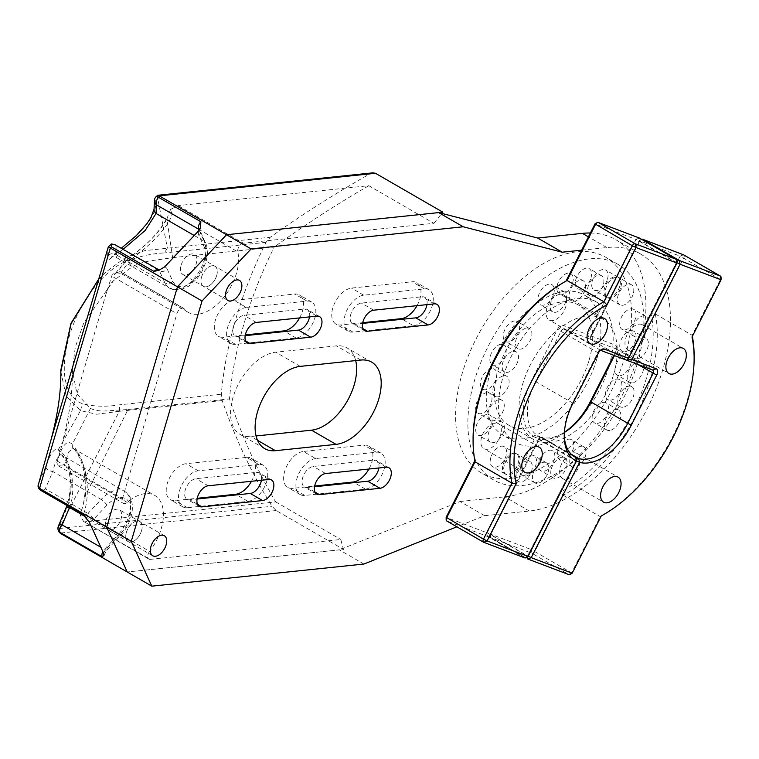 <?xml version="1.0" encoding="UTF-8"?>
<svg xmlns="http://www.w3.org/2000/svg" width="759" height="759" viewBox="0 0 759 759"><rect width="100%" height="100%" fill="white"/><g stroke="black" fill="none" stroke-linecap="round" stroke-linejoin="round"><path stroke-width="0.57" stroke-dasharray="3.79 2.85" d="M426.947 304.634A11.575 6.689 120 0 0 424.727 297.281A11.575 6.689 120 0 0 422.042 296.769L361.436 303.097A11.575 6.689 120 0 0 351.521 312.328A11.575 6.689 120 0 0 352.546 323.657A11.575 6.689 120 0 0 355.231 324.169L362.603 323.4M413.513 325.753A20.265 11.698 120 0 0 430.865 309.587A20.265 11.698 120 0 0 429.072 289.767A20.265 11.698 120 0 0 424.366 288.866L363.77 295.194A20.265 11.698 120 0 0 346.408 311.351A20.265 11.698 120 0 0 348.201 331.18A20.265 11.698 120 0 0 352.907 332.081L413.513 325.753L402.27 319.264M417.023 305.668A20.265 11.698 120 0 0 416.786 282.671A20.265 11.698 120 0 0 412.09 281.779L351.483 288.097A20.265 11.698 120 0 0 334.131 304.264A20.265 11.698 120 0 0 335.924 324.093A20.265 11.698 120 0 0 340.62 324.985L362.745 322.679M378.845 467.99A11.575 6.689 120 0 0 376.625 460.647A11.575 6.689 120 0 0 373.94 460.125L313.334 466.453A11.575 6.689 120 0 0 303.42 475.694A11.575 6.689 120 0 0 304.444 487.022A11.575 6.689 120 0 0 307.129 487.534L314.501 486.766M315.668 458.55A20.265 11.698 120 0 0 298.306 474.717A20.265 11.698 120 0 0 300.099 494.536A20.265 11.698 120 0 0 304.805 495.437L365.411 489.109A20.265 11.698 120 0 0 382.764 472.942A20.265 11.698 120 0 0 380.971 453.123A20.265 11.698 120 0 0 376.265 452.222L315.668 458.55L303.382 451.463A20.265 11.698 120 0 0 286.029 467.62A20.265 11.698 120 0 0 287.822 487.449A20.265 11.698 120 0 0 292.519 488.35L314.643 486.035M368.921 469.024A20.265 11.698 120 0 0 368.684 446.036A20.265 11.698 120 0 0 363.988 445.135L303.382 451.463M309.53 316.882A11.575 6.689 120 0 0 307.31 309.539A11.575 6.689 120 0 0 304.625 309.017L244.018 315.346A11.575 6.689 120 0 0 234.095 324.586A11.575 6.689 120 0 0 235.129 335.914A11.575 6.689 120 0 0 237.814 336.427L245.185 335.658M246.343 307.442A20.265 11.698 120 0 0 228.981 323.609A20.265 11.698 120 0 0 230.783 343.429A20.265 11.698 120 0 0 235.48 344.33L296.086 338.002A20.265 11.698 120 0 0 313.448 321.835A20.265 11.698 120 0 0 311.645 302.016A20.265 11.698 120 0 0 306.949 301.114L246.343 307.442L234.066 300.346A20.265 11.698 120 0 0 216.704 316.512A20.265 11.698 120 0 0 218.507 336.341A20.265 11.698 120 0 0 223.203 337.233L245.318 334.928M299.596 317.917A20.265 11.698 120 0 0 299.369 294.928A20.265 11.698 120 0 0 294.672 294.027L234.066 300.346M261.428 480.238A11.575 6.689 120 0 0 259.208 472.895A11.575 6.689 120 0 0 256.523 472.383L195.917 478.701A11.575 6.689 120 0 0 185.993 487.942A11.575 6.689 120 0 0 187.027 499.27A11.575 6.689 120 0 0 189.712 499.783L197.084 499.014M258.847 464.48L198.241 470.798A20.265 11.698 120 0 0 180.889 486.965A20.265 11.698 120 0 0 182.682 506.784A20.265 11.698 120 0 0 187.378 507.686L247.984 501.367A20.265 11.698 120 0 0 265.346 485.2A20.265 11.698 120 0 0 263.544 465.371A20.265 11.698 120 0 0 258.847 464.48L246.571 457.383L185.964 463.711A20.265 11.698 120 0 0 168.602 479.878A20.265 11.698 120 0 0 170.405 499.697A20.265 11.698 120 0 0 175.101 500.598L197.217 498.293M251.495 481.272A20.265 11.698 120 0 0 251.267 458.284A20.265 11.698 120 0 0 246.571 457.383M590.986 277.87A11.575 6.689 120 0 0 589.202 268.629A11.575 6.689 120 0 0 577.627 275.318A11.575 6.689 120 0 0 577.627 288.686A11.575 6.689 120 0 0 590.986 277.87M603.263 284.957A11.575 6.689 -60 0 1 589.904 295.773A11.575 6.689 -60 0 1 589.904 282.405A11.575 6.689 -60 0 1 601.479 275.726A11.575 6.689 -60 0 1 603.263 284.957M572.647 282.87A11.575 6.689 120 0 0 570.863 273.638A11.575 6.689 120 0 0 559.279 280.318A11.575 6.689 120 0 0 559.279 293.686A11.575 6.689 120 0 0 572.647 282.87M584.923 289.957A11.575 6.689 -60 0 1 571.565 300.782A11.575 6.689 -60 0 1 571.565 287.405A11.575 6.689 -60 0 1 583.14 280.726A11.575 6.689 -60 0 1 584.923 289.957M607.447 279.236A11.575 6.689 120 0 0 605.663 270.005A11.575 6.689 120 0 0 594.088 276.684A11.575 6.689 120 0 0 594.088 290.061A11.575 6.689 120 0 0 607.447 279.236M619.733 286.333A11.575 6.689 -60 0 1 606.365 297.148A11.575 6.689 -60 0 1 606.365 283.781A11.575 6.689 -60 0 1 617.94 277.092A11.575 6.689 -60 0 1 619.733 286.333M553.681 293.904A11.575 6.689 120 0 0 551.897 284.672A11.575 6.689 120 0 0 540.313 291.352A11.575 6.689 120 0 0 540.313 304.72A11.575 6.689 120 0 0 553.681 293.904M565.958 301A11.575 6.689 -60 0 1 552.599 311.816A11.575 6.689 -60 0 1 552.599 298.448A11.575 6.689 -60 0 1 564.174 291.76A11.575 6.689 -60 0 1 565.958 301M620.909 286.893A11.575 6.689 120 0 0 619.126 277.661A11.575 6.689 120 0 0 607.551 284.34A11.575 6.689 120 0 0 607.551 297.708A11.575 6.689 120 0 0 620.909 286.893M633.196 293.98A11.575 6.689 -60 0 1 619.828 304.795A11.575 6.689 -60 0 1 619.828 291.428A11.575 6.689 -60 0 1 631.403 284.748A11.575 6.689 -60 0 1 633.196 293.98M637.304 363.694A124.457 71.858 120 0 0 618.101 264.407A124.457 71.858 120 0 0 493.644 336.265A124.457 71.858 120 0 0 493.644 479.982A124.457 71.858 120 0 0 637.304 363.694M624.761 329.89A11.575 6.689 120 0 0 634.685 320.649A11.575 6.689 120 0 0 633.651 309.321A11.575 6.689 120 0 0 622.076 316.01A11.575 6.689 120 0 0 622.076 329.378A11.575 6.689 120 0 0 624.761 329.89M558.055 450.485A11.575 6.689 120 0 0 559.848 459.717A11.575 6.689 120 0 0 571.423 453.038A11.575 6.689 120 0 0 571.423 439.67A11.575 6.689 120 0 0 558.055 450.485M486.974 414.499A11.575 6.689 120 0 0 477.06 423.74A11.575 6.689 120 0 0 478.085 435.068A11.575 6.689 120 0 0 489.659 428.38A11.575 6.689 120 0 0 489.659 415.012A11.575 6.689 120 0 0 486.974 414.499M597.219 423.427A11.575 6.689 120 0 0 607.143 414.186A11.575 6.689 120 0 0 606.118 402.858A11.575 6.689 120 0 0 594.534 409.547A11.575 6.689 120 0 0 594.534 422.915A11.575 6.689 120 0 0 597.219 423.427M490.826 457.497A11.575 6.689 120 0 0 492.61 466.728A11.575 6.689 120 0 0 504.194 460.049A11.575 6.689 120 0 0 504.194 446.681A11.575 6.689 120 0 0 490.826 457.497M514.517 320.962A11.575 6.689 120 0 0 504.602 330.203A11.575 6.689 120 0 0 505.627 341.531A11.575 6.689 120 0 0 517.202 334.842A11.575 6.689 120 0 0 517.202 321.474A11.575 6.689 120 0 0 514.517 320.962M624.837 351.749A11.575 6.689 120 0 0 634.761 342.508A11.575 6.689 120 0 0 633.727 331.18A11.575 6.689 120 0 0 622.152 337.869A11.575 6.689 120 0 0 622.152 351.237A11.575 6.689 120 0 0 624.837 351.749M539.089 461.519A11.575 6.689 120 0 0 540.882 470.751A11.575 6.689 120 0 0 552.457 464.072A11.575 6.689 120 0 0 552.457 450.704A11.575 6.689 120 0 0 539.089 461.519M486.899 392.64A11.575 6.689 120 0 0 476.984 401.881A11.575 6.689 120 0 0 478.009 413.209A11.575 6.689 120 0 0 489.583 406.52A11.575 6.689 120 0 0 489.583 393.153A11.575 6.689 120 0 0 486.899 392.64M610.578 400.164A11.575 6.689 120 0 0 620.501 390.932A11.575 6.689 120 0 0 619.477 379.604A11.575 6.689 120 0 0 607.893 386.284A11.575 6.689 120 0 0 607.893 399.651A11.575 6.689 120 0 0 610.578 400.164M504.289 465.153A11.575 6.689 120 0 0 506.073 474.384A11.575 6.689 120 0 0 517.657 467.705A11.575 6.689 120 0 0 517.657 454.328A11.575 6.689 120 0 0 504.289 465.153M501.158 344.225A11.575 6.689 120 0 0 491.244 353.457A11.575 6.689 120 0 0 492.268 364.785A11.575 6.689 120 0 0 503.843 358.106A11.575 6.689 120 0 0 503.843 344.738A11.575 6.689 120 0 0 501.158 344.225M619.999 375.724A11.575 6.689 120 0 0 629.923 366.483A11.575 6.689 120 0 0 628.888 355.155A11.575 6.689 120 0 0 617.314 361.834A11.575 6.689 120 0 0 617.314 375.202A11.575 6.689 120 0 0 619.999 375.724M520.75 466.519A11.575 6.689 120 0 0 522.543 475.76A11.575 6.689 120 0 0 534.118 469.071A11.575 6.689 120 0 0 534.118 455.704A11.575 6.689 120 0 0 520.75 466.519M491.737 368.665A11.575 6.689 120 0 0 481.823 377.906A11.575 6.689 120 0 0 482.847 389.234A11.575 6.689 120 0 0 494.422 382.555A11.575 6.689 120 0 0 494.422 369.187A11.575 6.689 120 0 0 491.737 368.665M608.898 366.663A81.042 46.792 -60 0 1 515.352 442.383A81.042 46.792 -60 0 1 515.352 348.798A81.042 46.792 -60 0 1 596.394 302.006A81.042 46.792 -60 0 1 608.898 366.663M613.604 374.538A69.467 40.104 120 0 0 602.883 319.122A69.467 40.104 120 0 0 533.416 359.235A69.467 40.104 120 0 0 533.416 439.442A69.467 40.104 120 0 0 613.604 374.538M589.041 360.364A69.467 40.104 120 0 0 578.32 304.947A69.467 40.104 120 0 0 508.853 345.051A69.467 40.104 120 0 0 508.862 425.268A69.467 40.104 120 0 0 589.041 360.364M596.621 359.576A81.042 46.792 -60 0 1 503.065 435.286A81.042 46.792 -60 0 1 503.065 341.711A81.042 46.792 -60 0 1 584.107 294.919A81.042 46.792 -60 0 1 596.621 359.576M141.535 530.769A11.575 6.689 120 0 0 139.751 521.537A11.575 6.689 120 0 0 128.176 528.217A11.575 6.689 120 0 0 128.176 541.584A11.575 6.689 120 0 0 141.535 530.769M355.686 360.591A46.308 26.736 120 0 0 347.053 347.916A46.308 26.736 120 0 0 336.313 345.867L275.707 352.195A46.308 26.736 120 0 0 236.03 389.139A46.308 26.736 120 0 0 240.138 434.452A46.308 26.736 120 0 0 250.878 436.501L256.068 435.96M216.704 275.489A11.575 6.689 120 0 0 214.92 266.257A11.575 6.689 120 0 0 203.336 272.936A11.575 6.689 120 0 0 203.336 286.304A11.575 6.689 120 0 0 216.704 275.489M625.027 356.607A124.457 71.858 120 0 0 605.815 257.32A124.457 71.858 120 0 0 481.358 329.178A124.457 71.858 120 0 0 481.358 472.885A124.457 71.858 120 0 0 625.027 356.607M363.931 564.041L339.368 549.858L127.246 571.992L343.523 549.421A295.232 170.452 -60 0 1 340.819 539.488L150.235 559.374L83.556 521.395L80.312 515.845L83.851 513.388L149.618 551.357A41.679 24.06 120 0 0 154.798 495.466A41.679 24.06 120 0 0 127.151 502.382L64.192 466.035L68.566 452.06L73.016 448.256L74.325 449.394C86.109 459.669 91.279 491.955 83.851 513.388M581.669 250.176L606.944 247.548A144.722 83.556 -60 0 1 640.511 253.952A144.722 83.556 -60 0 1 653.347 395.553A144.722 83.556 -60 0 1 529.355 511.025L484.631 515.693L456.871 526.812M484.631 515.693L460.077 501.509L339.368 549.858M590.388 233.004A144.722 83.556 -60 0 1 615.947 239.778A144.722 83.556 -60 0 1 628.784 381.369A144.722 83.556 -60 0 1 504.801 496.841L460.077 501.509M637.048 336.977A11.575 6.689 -60 0 1 634.353 336.465A11.575 6.689 -60 0 1 634.353 323.097A11.575 6.689 -60 0 1 645.937 316.418A11.575 6.689 -60 0 1 646.962 327.746A11.575 6.689 -60 0 1 637.048 336.977M570.341 457.573A11.575 6.689 -60 0 1 583.699 446.757A11.575 6.689 -60 0 1 583.699 460.125A11.575 6.689 -60 0 1 572.125 466.804A11.575 6.689 -60 0 1 570.341 457.573M499.261 421.587A11.575 6.689 -60 0 1 501.946 422.099A11.575 6.689 -60 0 1 501.946 435.467A11.575 6.689 -60 0 1 490.361 442.155A11.575 6.689 -60 0 1 489.337 430.827A11.575 6.689 -60 0 1 499.261 421.587M609.505 430.514A11.575 6.689 -60 0 1 606.821 430.002A11.575 6.689 -60 0 1 606.821 416.634A11.575 6.689 -60 0 1 618.395 409.955A11.575 6.689 -60 0 1 619.42 421.283A11.575 6.689 -60 0 1 609.505 430.514M503.103 464.584A11.575 6.689 -60 0 1 516.471 453.768A11.575 6.689 -60 0 1 516.471 467.136A11.575 6.689 -60 0 1 504.896 473.825A11.575 6.689 -60 0 1 503.103 464.584M526.793 328.049A11.575 6.689 -60 0 1 529.488 328.562A11.575 6.689 -60 0 1 529.488 341.929A11.575 6.689 -60 0 1 517.904 348.618A11.575 6.689 -60 0 1 516.879 337.29A11.575 6.689 -60 0 1 526.793 328.049M637.114 358.836A11.575 6.689 -60 0 1 634.429 358.324A11.575 6.689 -60 0 1 634.429 344.956A11.575 6.689 -60 0 1 646.013 338.277A11.575 6.689 -60 0 1 647.038 349.605A11.575 6.689 -60 0 1 637.114 358.836M551.376 468.607A11.575 6.689 -60 0 1 564.734 457.791A11.575 6.689 -60 0 1 564.734 471.159A11.575 6.689 -60 0 1 553.159 477.847A11.575 6.689 -60 0 1 551.376 468.607M499.185 399.727A11.575 6.689 -60 0 1 501.87 400.24A11.575 6.689 -60 0 1 501.87 413.608A11.575 6.689 -60 0 1 490.295 420.296A11.575 6.689 -60 0 1 489.261 408.968A11.575 6.689 -60 0 1 499.185 399.727M622.864 407.26A11.575 6.689 -60 0 1 620.179 406.748A11.575 6.689 -60 0 1 620.179 393.38A11.575 6.689 -60 0 1 631.754 386.692A11.575 6.689 -60 0 1 632.778 398.02A11.575 6.689 -60 0 1 622.864 407.26M516.566 472.24A11.575 6.689 -60 0 1 529.934 461.425A11.575 6.689 -60 0 1 529.934 474.792A11.575 6.689 -60 0 1 518.359 481.472A11.575 6.689 -60 0 1 516.566 472.24M513.435 351.313A11.575 6.689 -60 0 1 516.12 351.825A11.575 6.689 -60 0 1 516.12 365.193A11.575 6.689 -60 0 1 504.545 371.882A11.575 6.689 -60 0 1 503.521 360.553A11.575 6.689 -60 0 1 513.435 351.313M632.275 382.811A11.575 6.689 -60 0 1 629.591 382.299A11.575 6.689 -60 0 1 629.591 368.931A11.575 6.689 -60 0 1 641.175 362.242A11.575 6.689 -60 0 1 642.199 373.57A11.575 6.689 -60 0 1 632.275 382.811M533.036 473.607A11.575 6.689 -60 0 1 546.395 462.791A11.575 6.689 -60 0 1 546.395 476.159A11.575 6.689 -60 0 1 534.82 482.847A11.575 6.689 -60 0 1 533.036 473.607M504.023 375.762A11.575 6.689 -60 0 1 506.708 376.274A11.575 6.689 -60 0 1 506.708 389.642A11.575 6.689 -60 0 1 495.124 396.321A11.575 6.689 -60 0 1 494.1 384.993A11.575 6.689 -60 0 1 504.023 375.762M564.383 432.298A53.547 30.92 -60 0 1 561.186 434.309A53.547 30.92 -60 0 1 538.634 438.73L490.286 534.023L531.262 549.563L560.332 492.278A127.351 73.528 120 0 0 651.051 313.448L655.311 313.979A130.244 75.198 -60 0 1 563.32 495.314L560.332 492.278M601.261 515.911L600.16 516.575L563.32 495.314L534.886 551.347A2.894 1.67 -60 0 1 532.012 553.32L491.035 537.78A2.894 1.67 -60 0 1 490.893 537.714A2.894 1.67 -60 0 1 490.286 536.385A2.894 1.67 -60 0 1 490.76 534.611L539.108 439.309A2.894 1.67 -60 0 1 540.683 437.545A2.894 1.67 -60 0 1 541.898 437.307A50.654 29.24 120 0 0 563.225 433.123A50.654 29.24 120 0 0 564.373 432.44M651.051 313.448L680.121 256.163L639.144 240.622L590.825 335.848L589.99 339.007L639.609 241.21A2.894 1.67 -60 0 1 641.184 239.436A2.894 1.67 -60 0 1 641.526 239.275M683.736 254.929A2.894 1.67 -60 0 1 683.736 257.946L655.311 313.979L692.151 335.25L720.576 279.217A2.894 1.67 120 0 0 721.05 277.433M590.825 335.848L615.255 345.117A5.787 3.34 -60 0 1 616.735 347.897A5.787 3.34 -60 0 1 615.796 351.455L613.832 355.345M614.467 355.582L616.27 352.043A2.894 1.67 120 0 0 616.735 350.26A2.894 1.67 120 0 0 616.137 348.941A2.894 1.67 120 0 0 615.995 348.874L589.99 339.007L626.83 360.278L676.449 262.472L626.83 360.278L589.99 339.007L639.609 241.21A2.894 1.67 120 0 0 639.609 238.193M676.924 261.722A2.894 1.67 120 0 0 676.449 262.472A2.894 1.67 -60 0 0 676.924 260.698M563.368 478.882A14.468 8.358 -60 0 1 562.656 478.549A14.468 8.358 -60 0 1 562.656 461.833A14.468 8.358 -60 0 1 577.134 453.484A14.468 8.358 -60 0 1 577.466 469.603A14.468 8.358 -60 0 1 563.368 478.882M628.651 350.193A14.468 8.358 -60 0 1 627.949 349.861A14.468 8.358 -60 0 1 627.949 333.154A14.468 8.358 -60 0 1 642.418 324.795A14.468 8.358 -60 0 1 642.75 340.914A14.468 8.358 -60 0 1 628.651 350.193M691.99 337.081L692.151 335.25A130.244 75.198 120 0 1 692.369 336.341M570.151 574.383A2.894 1.67 120 0 0 571.726 572.618L600.16 516.575A130.244 75.198 120 0 0 601.232 515.978M602.029 515.522A130.244 75.198 120 0 0 694.124 355.999M576.413 459.831A2.894 1.67 120 0 0 575.948 460.58L527.6 555.873A2.894 1.67 120 0 0 527.211 556.954M576.413 458.797A2.894 1.67 -60 0 1 575.948 460.58L527.6 555.873L490.76 534.611L539.108 439.309A2.894 1.67 120 0 0 538.975 436.207A2.894 1.67 120 0 0 538.918 436.178A50.654 29.24 -60 0 1 537.903 435.638A50.654 29.24 -60 0 1 535.645 381.303L561.11 331.123A2.894 1.67 -60 0 1 563.994 329.14L589.99 339.007L587.675 334.653L563.244 325.383A5.787 3.34 120 0 0 557.486 329.34L532.021 379.528A53.547 30.92 120 0 0 535.484 437.535L487.136 532.827L446.159 517.287L446.899 521.044L487.876 536.585A2.894 1.67 120 0 0 490.76 534.611L490.286 534.023L490.286 536.385M563.14 282.746A127.351 73.528 -60 0 1 565.948 281.172L567.058 280.498M475.058 461.833L475.219 460.001A127.351 73.528 -60 0 1 473.085 438.711M474.849 460.741L475.219 460.001M598.367 222.491L595.009 223.886L635.985 239.427L587.675 334.653M600.369 350.345A2.894 1.67 120 0 0 599.525 350.62A2.894 1.67 120 0 0 597.95 352.385L572.485 402.574A50.654 29.24 120 0 0 564.25 433.712A50.654 29.24 120 0 0 564.269 434.869M484.565 448.986A14.468 8.358 120 0 0 498.663 439.708A14.468 8.358 120 0 0 498.331 423.588A14.468 8.358 120 0 0 483.863 431.947A14.468 8.358 120 0 0 483.863 448.654A14.468 8.358 120 0 0 484.565 448.986M549.848 320.307A14.468 8.358 120 0 0 563.946 311.029A14.468 8.358 120 0 0 563.614 294.9A14.468 8.358 120 0 0 549.146 303.258A14.468 8.358 120 0 0 549.146 319.966A14.468 8.358 120 0 0 549.848 320.307M528.217 556.176L527.6 555.873A2.894 1.67 -60 0 1 526.025 557.637M181.088 265.252A11.575 6.689 -60 0 1 194.456 254.436A11.575 6.689 -60 0 1 194.456 267.804A11.575 6.689 -60 0 1 182.872 274.492A11.575 6.689 -60 0 1 181.088 265.252M105.918 520.532A11.575 6.689 -60 0 1 119.286 509.716A11.575 6.689 -60 0 1 119.286 523.084A11.575 6.689 -60 0 1 107.712 529.773A11.575 6.689 -60 0 1 105.918 520.532M178.204 205.594L243.335 243.193L433.92 223.317L368.789 185.708L178.204 205.594L170.519 209.465L172.037 213.886C169.646 225.831 148.603 247.406 130.159 259.758L126.459 260.337L132.104 266.912L113.461 280.745L83.727 323.021L75.302 347.157L72.361 370.164L77.01 393.997L90.444 408.408L72.295 444.309C66.963 439.205 61.811 445.353 56.821 462.753L58.225 465.77L64.192 466.035M126.914 259.739L144.798 245.499C154.589 236.723 161.952 227.909 166.885 219.047M130.159 259.758L121.203 272.424L184.162 308.771A41.679 24.06 120 0 0 188.289 312.376A41.679 24.06 120 0 0 223.497 297.699A41.679 24.06 120 0 0 237.804 251.855L172.037 213.886M126.649 259.986L114.913 273.847C115.406 272.832 117.398 272.718 120.88 273.487L121.203 272.424L120.064 271.599L112.332 274.217C110.719 279.189 115.434 274.568 126.459 260.337M170.519 209.465L166.885 219.038L172.663 257.652L152.464 260.555C151.639 260.47 138.755 262.699 132.104 266.912M112.341 274.217L106.051 293.875C108.186 287.595 110.653 283.221 113.47 280.754M56.811 462.743L106.051 293.875M243.335 243.193A5.787 3.34 120 0 0 239.123 246.409A5.787 3.34 120 0 0 237.804 251.855M172.663 257.652L274.217 247.064A295.232 170.452 120 0 0 229.503 398.921C242.017 436.567 257.405 470.893 275.688 501.889L85.103 521.775M368.789 185.708C335.734 204.873 304.217 225.328 274.217 247.064M184.162 308.771A5.787 3.34 120 0 0 183.583 308.268A5.787 3.34 120 0 0 176.904 313.676L111.715 276.048M57.229 461.092L122.417 498.729A5.787 3.34 120 0 0 123.309 503.34A5.787 3.34 120 0 0 127.151 502.382M149.618 551.357A5.787 3.34 120 0 0 148.897 559.117A5.787 3.34 120 0 0 150.235 559.374M74.325 449.394L72.428 447.127L72.285 444.309M90.444 408.408C95.093 410.6 100.748 411.406 107.408 410.828L127.948 409.518L85.312 496.082L80.312 515.845M85.312 496.082C86.887 482.99 85.653 470.969 81.63 460.03C78.908 453.256 75.748 448.199 72.133 444.869M122.417 498.729L176.904 313.676M127.948 409.518L229.503 398.921M433.92 223.317A295.232 170.452 -60 0 1 441.804 213.412M201.552 277.073A11.575 6.689 -60 0 1 214.92 266.257A11.575 6.689 -60 0 1 214.92 279.625A11.575 6.689 -60 0 1 203.336 286.304A11.575 6.689 -60 0 1 201.552 277.073M126.383 532.353A11.575 6.689 -60 0 1 139.751 521.537A11.575 6.689 -60 0 1 139.751 534.905A11.575 6.689 -60 0 1 128.176 541.584A11.575 6.689 -60 0 1 126.383 532.353M372.944 172.834L369.946 173.849C335.231 193.46 302.016 214.588 270.289 237.235L266.029 242.339A295.232 170.452 120 0 0 221.315 394.196L222.207 400.553C235.755 439.622 252.377 474.868 272.054 506.291L276.162 510.532L343.523 549.421M275.688 501.889L340.819 539.488M164.675 266.855A11.575 6.689 -60 0 1 167.274 269.227A5.787 4.374 155.4 0 1 159.399 270.868L115.036 244.759M116.981 246.371L116.554 254.996A5.787 5.351 5.5 0 0 107.465 256.798L108.309 246.874M167.274 269.227L172.805 281.285A5.787 4.374 155.4 0 1 164.94 282.927L116.554 254.996L116.099 257.329L121.174 250.831L116.725 251.988C109.657 260.498 106.573 262.102 107.465 256.798M121.203 248.316L136.62 235.489C148.745 223.26 155.064 213.374 155.586 205.822A5.787 5.322 -177.3 0 0 154.058 209.133M121.174 250.831L123.072 249.388M154.39 200.67L154.39 200.594A5.787 5.313 -178.1 0 1 155.804 197.293L155.586 205.822M156.012 196.771L155.984 196.809A5.787 1.774 -136.4 0 0 155.804 197.293L157.217 195.509M107.806 248.734L94.951 290.583M51.176 439.205L38.785 483.141L45.711 466.529C50.217 453.502 54.544 447.677 58.699 449.062L80.577 410.543L66.204 396.065L60.796 371.758M98.243 279.815L105.492 272.348L125.671 257.405L144.741 250.641L270.289 237.235M116.725 251.988L125.671 257.405M369.946 173.849L157.255 196.04L167.369 247.975M65.701 508.777A5.787 2.932 -157.4 0 0 65.891 510.428L58.519 527.704A5.787 2.922 23.1 0 1 58.396 526.101L58.415 526.053M69.477 507.505C76.678 490.75 71.185 459.242 61.128 454.774L58.462 449.945C62.674 452.098 66.147 457.298 68.87 465.552C72.817 481.016 71.83 495.978 65.891 510.428M103.575 553.169A11.575 6.689 -60 0 1 106.924 548.235L120.14 534.222A24.316 14.042 120 0 0 129.353 502.923A24.316 14.042 120 0 0 106.858 505.266A5.787 1.793 -136.7 0 0 101.184 499.46A30.104 17.381 -60 0 1 124.457 491.31L61.128 454.774C58.49 454.556 55.72 460.134 52.798 471.519A5.787 2.989 21.3 0 1 45.711 466.529M58.699 449.062L58.462 449.945M106.858 505.266L93.642 519.289A5.787 1.793 -136.7 0 0 87.968 513.473L101.184 499.46L52.798 471.519L45.17 489.119C42.419 489.413 40.113 488.369 38.273 485.969L38.785 483.141M222.207 400.553L119.286 411.293L59.373 528.482L59.107 528.947L58.519 527.704A5.787 4.355 -24.9 0 0 58.471 530.797L58.509 530.873M119.286 411.293L96.564 414.253L80.549 410.647M38.453 487.629A5.787 4.355 155.1 0 1 38.273 485.969M59.107 528.947L58.965 531.869M167.331 248.051L164.475 252.927C151.487 253.497 137.967 256.58 123.916 262.187C72.684 287.557 43.187 387.735 82.257 403.684C93.793 406.615 106.298 406.985 119.761 404.794L221.315 394.196M80.577 410.543L82.257 403.684M125.652 257.443L123.916 262.187M119.315 411.131L119.761 404.794M363.039 328.685L355.231 324.169M373.722 310.184L361.436 303.097M434.319 303.866L422.042 296.769M363.77 295.194L351.483 288.097M352.907 332.081L340.62 324.985M325.62 473.54L313.334 466.453M386.217 467.221L373.94 460.125M314.938 492.041L307.129 487.534M365.411 489.109L354.168 482.62M376.265 452.222L363.988 445.135M245.612 340.933L237.814 336.427M256.295 322.433L244.018 315.346M316.901 316.114L304.625 309.017M296.086 338.002L284.843 331.512M306.949 301.114L294.672 294.027M268.8 479.47L256.523 472.383M197.52 504.289L189.712 499.783M208.194 485.788L195.917 478.701M247.984 501.367L236.751 494.877M187.378 507.686L175.101 500.598M257.548 440.353L250.878 436.501M300.27 366.369L275.707 352.195M360.867 360.051L336.313 345.867M304.805 495.437L292.519 488.35M235.48 344.33L223.203 337.233M424.366 288.866L412.09 281.779M198.241 470.798L185.964 463.711M529.355 511.025L504.801 496.841M606.944 247.548L588.434 236.855M576.413 460.808L538.634 438.73L541.898 437.307L571.29 454.271M490.893 537.714L525.693 557.799L491.035 537.78L490.286 534.023M572.201 573.197L531.262 549.563L532.012 553.32L568.842 574.591M683.47 254.777L680.121 256.163L721.05 279.796M676.924 262.709L639.609 241.21L639.144 240.622L642.494 239.227M637.607 364.367L615.796 351.455M652.835 370.136L615.995 348.874L615.255 345.117M576.413 461.168L535.484 437.535L538.918 436.178L573.766 456.292M524.716 557.856L487.876 536.585L487.136 532.827L528.074 556.461M676.924 263.06L635.985 239.427L639.344 238.032M572.96 403.162L532.021 379.528M598.415 352.973L557.486 329.34M600.834 350.411L563.994 329.14L563.244 325.383M172.805 281.285A24.316 14.042 120 0 0 195.3 278.942A24.316 14.042 120 0 0 204.522 247.643A5.787 4.374 -24.6 0 0 205.689 242.861A5.787 4.374 -24.6 0 0 204.199 241.267A30.104 17.381 -60 0 1 196.429 275.659A30.104 17.381 -60 0 1 169.523 288.173A30.104 17.381 -60 0 1 164.94 282.927L159.399 270.868A5.787 3.34 120 0 0 158.517 269.862L159.143 270.138M204.522 247.643L198.991 235.575A5.787 4.374 -24.6 0 0 200.158 230.802A5.787 4.374 -24.6 0 0 199.408 229.759M199.124 230.195L204.199 241.267L194.219 235.508M198.991 235.575A11.575 6.689 -60 0 1 198.412 231.059M106.924 548.235A5.787 1.793 43.3 0 1 107.038 549.848A5.787 1.793 43.3 0 1 104.41 549.326A5.787 3.34 120 0 0 102.835 551.575M120.14 534.222A5.787 1.793 43.3 0 1 120.254 535.826A5.787 1.793 43.3 0 1 117.626 535.304L104.41 549.326L100.871 547.277M103.936 555.322L107.038 549.848L120.254 535.826C132.797 522.609 137.863 499.488 124.457 491.31A30.104 17.381 -60 0 1 117.626 535.304L84.885 516.395M93.642 519.289A11.575 6.689 -60 0 1 89.439 522.372M83.888 515.352L83.49 515.048A5.787 3.34 120 0 0 87.968 513.473L45.54 488.986M40.91 490.456A5.787 3.34 120 0 0 45.17 489.119M59.373 528.482L272.054 506.291M276.162 510.532L59.942 533.093M266.029 242.339L164.475 252.927M364.823 330.753L352.546 323.657M437.004 304.378L424.727 297.281M348.201 331.18L335.924 324.093M388.912 467.734L376.625 460.647M316.721 494.109L304.444 487.022M380.971 453.123L368.684 446.036M247.406 343.002L235.129 335.914M319.586 316.626L307.31 309.539M311.645 302.016L299.369 294.928M271.485 479.982L259.208 472.895M199.304 506.357L187.027 499.27M263.544 465.371L251.267 458.284M601.479 275.726L589.202 268.629M589.904 295.773L577.627 288.686M583.14 280.726L570.863 273.638M571.565 300.782L559.279 293.686M617.94 277.092L605.663 270.005M606.365 297.148L594.088 290.061M564.174 291.76L551.897 284.672M552.599 311.816L540.313 304.72M631.403 284.748L619.126 277.661M619.828 304.795L607.551 297.708M602.883 319.122L578.32 304.947M533.416 439.442L508.862 425.268M596.394 302.006L584.107 294.919M515.352 442.383L503.065 435.286M164.314 535.712L119.286 509.716M152.73 555.768L107.712 529.773M264.701 448.635L240.138 434.452M371.616 362.1L347.053 347.916M300.099 494.536L287.822 487.449M239.474 280.432L194.456 254.436M227.899 300.488L182.872 274.492M230.783 343.429L218.507 336.341M429.072 289.767L416.786 282.671M618.101 264.407L605.815 257.32M493.644 479.982L481.358 472.885M182.682 506.784L170.405 499.697M640.511 253.952L615.947 239.778M506.708 376.274L494.422 369.187M495.124 396.321L482.847 389.234M546.395 462.791L534.118 455.704M534.82 482.847L522.543 475.76M641.175 362.242L628.888 355.155M629.591 382.299L617.314 375.202M516.12 351.825L503.843 344.738M504.545 371.882L492.268 364.785M529.934 461.425L517.657 454.328M518.359 481.472L506.073 474.384M631.754 386.692L619.477 379.604M620.179 406.748L607.893 399.651M501.87 400.24L489.583 393.153M490.295 420.296L478.009 413.209M564.734 457.791L552.457 450.704M553.159 477.847L540.882 470.751M646.013 338.277L633.727 331.18M634.429 358.324L622.152 351.237M529.488 328.562L517.202 321.474M517.904 348.618L505.627 341.531M516.471 453.768L504.194 446.681M504.896 473.825L492.61 466.728M618.395 409.955L606.118 402.858M606.821 430.002L594.534 422.915M501.946 422.099L489.659 415.012M490.361 442.155L478.085 435.068M583.699 446.757L571.423 439.67M572.125 466.804L559.848 459.717M645.937 316.418L633.651 309.321M634.353 336.465L622.076 329.378M563.225 433.123L561.186 434.309M616.735 350.26L616.735 347.897M639.144 240.622L641.184 239.436M538.634 438.73L540.683 437.545M616.137 348.941L652.977 370.202M627.949 349.861L668.878 373.494M642.418 324.795L683.347 348.428M562.656 478.549L603.595 502.173M577.134 453.484L618.063 477.107M574.743 456.899L537.903 435.638M599.525 350.62L601.574 349.444M564.25 433.712L564.25 436.074M573.738 456.273L538.975 436.207M604.553 318.533L563.614 294.9M590.075 343.599L549.146 319.966M539.26 447.222L498.331 423.588M524.792 472.288L483.863 448.654M116.99 251.495L111.402 257.159C111.326 256.551 112.892 256.608 116.099 257.329L169.523 288.173L177.805 290.061L180.87 289.625L188.706 286.209L197.245 278.477L201.685 272.111L206.182 261.542L207.52 253.534L206.704 245.641L200.158 230.802L200.452 227.529M126.943 259.72C136.829 252.244 144.229 246.096 149.153 241.286C159.637 231.343 167.17 218.583 167.786 216.438M63.111 439.489C69.686 414.044 72.769 390.942 72.361 370.164M188.289 312.376L120.89 273.468M183.583 308.268L120.064 271.599M58.225 465.77L123.309 503.34M73.262 448.512L154.798 495.466M148.897 559.117L83.556 521.395M83.414 503.634C86.431 488.768 85.767 474.935 81.412 462.146C78.481 455.068 75.872 450.637 73.595 448.854M94.818 291.039C97.285 282.965 100.843 276.741 105.492 272.348M61.564 455.002L65.293 459.489L68.462 467.089L70.644 481.737L69.382 496.282L66.944 505.494M38.159 486.993L38.557 487.876M98.253 279.777L105.463 272.377"/><path stroke-width="1.14" d="M367.508 331.266L428.114 324.937A11.575 6.689 120 0 0 438.038 315.706A11.575 6.689 120 0 0 437.004 304.378A11.575 6.689 120 0 0 434.319 303.866L373.722 310.184A11.575 6.689 120 0 0 363.798 319.425A11.575 6.689 120 0 0 364.823 330.753A11.575 6.689 120 0 0 367.508 331.266L363.039 328.685M362.603 323.4L415.837 317.85A11.575 6.689 120 0 0 426.947 304.634M362.745 322.679L401.226 318.666A20.265 11.698 120 0 0 417.023 305.668M386.217 467.221L325.62 473.54A11.575 6.689 120 0 0 315.697 482.781A11.575 6.689 120 0 0 316.721 494.109A11.575 6.689 120 0 0 319.406 494.621L380.012 488.293A11.575 6.689 120 0 0 389.936 479.062A11.575 6.689 120 0 0 388.912 467.734A11.575 6.689 120 0 0 386.217 467.221M314.501 486.766L367.736 481.206A11.575 6.689 120 0 0 378.845 467.99M314.643 486.035L353.125 482.022A20.265 11.698 120 0 0 368.921 469.024M250.091 343.514L310.697 337.186A11.575 6.689 120 0 0 320.611 327.954A11.575 6.689 120 0 0 319.586 316.626A11.575 6.689 120 0 0 316.901 316.114L256.295 322.433A11.575 6.689 120 0 0 246.381 331.674A11.575 6.689 120 0 0 247.406 343.002A11.575 6.689 120 0 0 250.091 343.514L245.612 340.933M245.185 335.658L298.41 330.099A11.575 6.689 120 0 0 309.53 316.882M245.318 334.928L283.809 330.915A20.265 11.698 120 0 0 299.596 317.917M197.084 499.014L250.309 493.454A11.575 6.689 120 0 0 261.428 480.238M262.595 500.551A11.575 6.689 120 0 0 272.509 491.31A11.575 6.689 120 0 0 271.485 479.982A11.575 6.689 120 0 0 268.8 479.47L208.194 485.788A11.575 6.689 120 0 0 198.279 495.029A11.575 6.689 120 0 0 199.304 506.357A11.575 6.689 120 0 0 201.989 506.87L262.595 500.551L250.309 493.454M197.217 498.293L235.707 494.27A20.265 11.698 120 0 0 251.495 481.272M166.098 544.953A11.575 6.689 120 0 0 164.314 535.712A11.575 6.689 120 0 0 152.73 542.4A11.575 6.689 120 0 0 152.73 555.768A11.575 6.689 120 0 0 166.098 544.953M275.441 450.685L336.047 444.366A46.308 26.736 120 0 0 375.724 407.412A46.308 26.736 120 0 0 371.616 362.1A46.308 26.736 120 0 0 360.867 360.051L300.27 366.369A46.308 26.736 120 0 0 260.593 403.323A46.308 26.736 120 0 0 264.701 448.635A46.308 26.736 120 0 0 275.441 450.685L257.548 440.353M256.068 435.96L311.484 430.182A46.308 26.736 120 0 0 345.298 404.291A46.308 26.736 120 0 0 355.686 360.591M241.267 289.672A11.575 6.689 120 0 0 239.474 280.432A11.575 6.689 120 0 0 227.899 287.12A11.575 6.689 120 0 0 227.899 300.488A11.575 6.689 120 0 0 241.267 289.672M581.669 250.176L562.22 252.206L463.227 226.78L438.674 212.605L537.657 238.032L582.381 233.364A144.722 83.556 -60 0 1 590.388 233.004M562.22 252.206L537.657 238.032M463.227 226.78L251.115 248.914L226.552 234.73L438.674 212.605M251.115 248.914L202.036 300.981L177.473 286.807L226.552 234.73L442.82 212.169L375.468 173.28L372.944 172.834L157.692 195.291L155.984 196.809A5.787 5.787 0 0 0 154.39 200.613A5.787 5.313 -178.1 0 1 154.39 200.594A5.787 5.313 -178.1 0 0 156.401 204.807L198.668 229.209L199.124 230.195M202.036 300.981L131.25 541.357L106.696 527.182L177.473 286.807L226.552 234.73L159.248 195.841L375.468 173.28M131.25 541.357L151.809 586.166L127.246 571.992L106.696 527.182L177.473 286.807L110.33 248.041L111.469 246.836L154.049 271.428L159.134 270.128L164.675 266.855L198.412 231.059L200.452 227.52L200.86 221.751A5.787 3.34 120 0 0 198.668 229.209A5.787 4.374 -24.6 0 1 199.408 229.759M151.809 586.166L363.931 564.041L456.871 526.812M641.526 239.275A2.894 1.67 -60 0 1 642.494 239.227L683.47 254.777A2.894 1.67 -60 0 1 683.612 254.844A2.894 1.67 -60 0 1 683.736 254.929M564.373 432.44A50.654 29.24 120 0 0 590.806 402.232L614.467 355.582M613.832 355.345L590.341 401.644A53.547 30.92 -60 0 1 564.383 432.298M683.47 254.777L720.31 276.039L721.05 279.796L691.99 337.081A127.351 73.528 -60 0 1 694.124 358.362A127.351 73.528 -60 0 1 604.069 514.336A127.351 73.528 -60 0 1 601.261 515.911L572.201 573.197L531.224 557.656L579.572 462.364A53.547 30.92 120 0 0 631.27 425.277L656.734 375.088A5.787 3.34 120 0 0 656.193 368.751L631.763 359.481L680.073 264.255L721.05 279.796L721.05 277.433A2.894 1.67 120 0 0 720.452 276.105A2.894 1.67 120 0 0 720.31 276.039L679.333 260.498A2.894 1.67 120 0 0 676.924 261.722M631.763 359.481L626.83 360.278L652.835 370.136A2.894 1.67 -60 0 1 652.977 370.202A2.894 1.67 -60 0 1 653.11 373.314L627.646 423.494A50.654 29.24 -60 0 1 578.737 458.578A2.894 1.67 120 0 0 576.413 459.831M601.232 515.978A130.244 75.198 120 0 0 602.029 515.522L604.069 514.336M694.124 358.362L694.124 355.999A130.244 75.198 120 0 0 692.369 336.341M527.211 556.954A2.894 1.67 120 0 0 527.733 558.985A2.894 1.67 120 0 0 527.866 559.051L568.842 574.591A2.894 1.67 120 0 0 570.151 574.383L572.201 573.197L568.842 574.591M669.59 373.826A14.468 8.358 -60 0 1 668.878 373.494A14.468 8.358 -60 0 1 668.878 356.787A14.468 8.358 -60 0 1 683.347 348.428A14.468 8.358 -60 0 1 683.679 364.548A14.468 8.358 -60 0 1 669.59 373.826M604.297 502.515A14.468 8.358 -60 0 1 603.595 502.173A14.468 8.358 -60 0 1 603.595 485.466A14.468 8.358 -60 0 1 618.063 477.107A14.468 8.358 -60 0 1 618.395 493.236A14.468 8.358 -60 0 1 604.297 502.515M639.609 238.193A2.894 1.67 120 0 0 639.486 238.098A2.894 1.67 120 0 0 639.344 238.032L598.367 222.491A2.894 1.67 120 0 0 597.058 222.7A2.894 1.67 120 0 0 595.483 224.465L567.058 280.498A130.244 75.198 120 0 0 565.18 281.561A130.244 75.198 120 0 0 473.085 441.083A130.244 75.198 120 0 0 475.058 461.833L446.634 517.866A2.894 1.67 120 0 0 446.159 519.649A2.894 1.67 120 0 0 446.757 520.978A2.894 1.67 120 0 0 446.899 521.044L483.474 542.154M473.085 441.083L473.085 438.711A127.351 73.528 -60 0 1 563.14 282.746L565.18 281.561M524.716 557.856L528.074 556.461L576.413 461.168A53.547 30.92 -60 0 1 564.25 436.074A53.547 30.92 -60 0 1 572.96 403.162L598.415 352.973A5.787 3.34 -60 0 1 601.574 349.444A5.787 3.34 -60 0 1 604.183 349.017L628.613 358.286L676.924 263.06L635.947 247.519L606.877 304.805A127.351 73.528 120 0 0 516.158 483.635L487.098 540.92L528.074 556.461L526.025 557.637A2.894 1.67 -60 0 1 524.716 557.856L483.739 542.306A2.894 1.67 -60 0 1 483.597 542.239A2.894 1.67 -60 0 1 483.474 539.137L446.159 517.287L474.849 460.741M565.986 281.105L595.009 223.886L632.323 245.736A2.894 1.67 -60 0 1 635.207 243.762L676.184 259.303A2.894 1.67 -60 0 1 676.326 259.369A2.894 1.67 -60 0 1 676.924 260.698L676.924 263.06L676.184 259.303L639.344 238.032M628.613 358.286L626.83 360.278L600.834 350.411A2.894 1.67 120 0 0 600.369 350.345M564.269 434.869A50.654 29.24 120 0 0 574.743 456.899A50.654 29.24 120 0 0 575.758 457.44A2.894 1.67 -60 0 1 575.815 457.478A2.894 1.67 -60 0 1 576.413 458.797L576.413 461.168L575.758 457.44L573.766 456.292M606.877 304.805L603.898 301.769L632.323 245.736L635.947 247.519L635.207 243.762L598.367 222.491M516.158 483.635L511.898 483.103A130.244 75.198 -60 0 1 603.898 301.769L567.058 280.498M483.739 542.306L487.098 540.92L483.474 539.137L511.898 483.103L475.058 461.833M590.787 343.941A14.468 8.358 120 0 0 604.876 334.653A14.468 8.358 120 0 0 604.553 318.533A14.468 8.358 120 0 0 590.075 326.892A14.468 8.358 120 0 0 590.075 343.599A14.468 8.358 120 0 0 590.787 343.941M525.503 472.62A14.468 8.358 120 0 0 539.592 463.341A14.468 8.358 120 0 0 539.26 447.222A14.468 8.358 120 0 0 524.792 455.58A14.468 8.358 120 0 0 524.792 472.288A14.468 8.358 120 0 0 525.503 472.62M102.835 551.575A5.787 3.34 120 0 0 102.218 556.774L103.936 555.322L103.575 553.169L89.439 522.372L82.608 514.033A5.787 3.34 120 0 0 83.49 515.048L83.888 515.352M441.804 213.412A295.232 170.452 -60 0 1 442.82 212.169M58.965 531.869L60.426 533.406L127.246 571.992L106.696 527.182L39.544 488.416L110.33 248.041L108.309 246.874L111.554 243.952L111.469 246.836M159.333 270.09L115.036 244.759L111.554 243.952M82.608 514.033L40.028 489.451L37.95 486.121L51.223 439.025L108.309 246.874M123.072 249.388L145.14 230.508L156.06 213.478A5.787 5.322 -177.3 0 1 154.049 209.18A5.787 5.322 -177.3 0 1 154.058 209.133M200.86 221.751L158.593 197.349A5.787 1.774 -136.4 0 0 155.984 196.809M51.223 439.025L51.176 439.205C58.064 413.456 61.27 390.43 60.805 370.126M60.796 371.758L71.052 323.695L98.243 279.815M157.189 195.85L159.238 195.841M100.871 547.277L62.143 524.915L69.477 507.505A5.787 2.932 -157.4 0 0 65.72 508.72L58.396 526.091A5.787 2.922 23.1 0 1 62.143 524.915A5.787 3.34 120 0 0 59.952 532.372L102.218 556.774M66.944 505.494L65.72 508.72A5.787 2.932 -157.4 0 0 65.701 508.777M84.885 516.395L69.477 507.505L69.629 507.04M59.003 531.936L58.471 530.797A5.787 4.355 -24.9 0 0 58.471 530.807A5.787 4.355 -24.9 0 0 59.952 532.372L60.426 533.406M38.159 486.993L38.557 487.876A5.787 5.787 0 0 0 40.91 490.456A5.787 3.34 120 0 1 40.028 489.451A5.787 4.355 155.1 0 1 38.557 487.885A5.787 4.355 155.1 0 1 38.453 487.629M428.114 324.937L415.837 317.85M402.27 319.264L401.226 318.666M380.012 488.293L367.736 481.206M319.406 494.621L314.938 492.041M354.168 482.62L353.125 482.022M310.697 337.186L298.41 330.099M284.843 331.512L283.809 330.915M201.989 506.87L197.52 504.289M236.751 494.877L235.707 494.27M336.047 444.366L311.484 430.182M588.434 236.855L582.381 233.364M631.27 425.277L590.341 401.644M676.924 262.709L680.073 264.255L679.333 260.498L642.494 239.227M637.607 364.367L656.734 375.088M576.413 460.808L579.572 462.364L578.737 458.578L571.29 454.271M528.217 556.176L531.224 557.656L527.866 559.051M652.835 370.136L656.193 368.751M600.834 350.411L604.183 349.017M158.517 269.862A5.787 3.34 120 0 0 154.049 271.428M194.219 235.508L156.06 213.478L156.401 204.807A5.787 3.34 120 0 1 158.593 197.349L159.732 196.154M683.612 254.844L720.452 276.105M595.009 223.886L597.058 222.7M446.159 517.287L446.159 519.649M676.326 259.369L639.486 238.098M575.815 457.478L573.738 456.273M483.597 542.239L446.757 520.978M108.565 246.609L109.144 245.992M121.203 248.316L136.345 235.584L146.838 223.791L151.145 217.102L154.049 209.18L154.39 200.594M58.396 526.101A5.787 5.787 0 0 0 58.481 530.816M40.91 490.456L83.49 515.048M60.786 370.316L70.948 323.381L98.253 279.777"/></g></svg>
